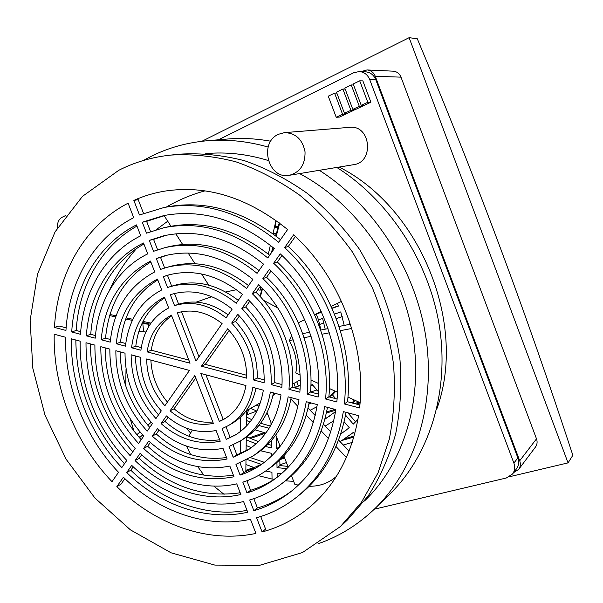 <?xml version="1.0" encoding="UTF-8"?>
<svg xmlns="http://www.w3.org/2000/svg" width="603" height="603" viewBox="0 0 603 603"><rect width="100%" height="100%" fill="white"/><g stroke="black" fill="none" stroke-linecap="round" stroke-linejoin="round"><path stroke-width="0.9" d="M280.071 473.543L280.094 474.908M353.343 432.479L340.137 441.69M340.808 433.768L346.13 430.225M355.257 400.452L353.109 403.211M347.833 412.799L355.604 421.851M275.677 221.836L275.752 226.419L278.239 226.638M279.83 459.87L279.928 465.561L287.902 466.405M250.464 457.609L264.363 462.328M279.566 444.803L279.898 446.657M246.785 436.866L258.378 441.622M267.785 444.411L271.403 445.24M246.521 417.072L251.752 419.703M260.594 423.268L270.423 426.035M248.828 409.399L246.537 415.482M325.002 418.844L330.534 415.535M335.705 391.415L332.464 394.912L335.66 398.628M275.88 233.693L275.91 235.547M296.812 381.805L298.334 385.784L300.219 385M316.816 313.628L320.291 312.369M259.313 403.369L260.029 403.648M308.962 403.641L310.711 402.864M312.482 384.774L310.892 385.912M331.959 308.148L338.419 305.804M142.768 322.56L142.836 323.653L148.617 324.218L148.775 326.464M265.757 470.966L271.93 472.285L272.059 479.031L274.064 479.393M255.107 467.936L245.926 464.529M277.199 477.244L277.124 473.151L281.488 473.709M354.707 434.07L353.275 432.404L349.604 435.328M333.595 420.871L325.205 426.042M344.155 421.753L349.258 427.708L340.687 434.115M357.948 419.387L353.275 424.12L345.564 415.128M354.27 399.993L352.114 402.955M275.752 226.419L274.561 226.728M274.418 227.369L277.945 227.776M286.87 468.621L277.026 467.642L279.928 465.561M277.026 467.642L276.935 462.516M260.571 450.75L271.561 453.343L271.614 456.026M261.423 464.385L247.155 459.509M251.353 447.652L246.167 445.519M278.224 448.79L276.679 448.602L279.604 446.619M276.679 448.602L276.468 436.76M271.312 440.627L271.456 447.795L265.554 446.552M256.064 443.8L246.235 439.926M265.787 433.097L255.024 429.818M270.966 422.499L271.011 424.994M269.081 428.251L258.838 425.537M249.951 422.092L246.476 420.449M267.815 414.336L266.345 413.997M256.908 411.08L250.614 408.367M333.112 408.864L335.494 411.645L324.896 419.228M316.952 406.708L310.146 410.266M348.602 397.377L347.825 398.44M330.165 397.189L329.728 396.676L332.464 394.912M334.786 390.993L329.728 396.676M348.888 319.665L349.853 324.316M273.046 233.406L276.385 233.753M298.334 385.784L295.447 387.473L293.917 383.47M300.211 385.287L295.447 387.473M320.118 311.985L320.397 312.61L316.311 314.088L318.512 319.869L322.605 318.407L325.198 329.185M259.086 406.181L256.283 405.11M310.907 385.498L312.188 384.443L318.55 391.86M311.201 403L308.864 404.198M318.753 383.892L318.324 383.387M334.507 314.14L340.755 311.909L344.238 325.424M337.371 303.415L338.524 306.045L332.065 308.382M201.922 141.268L409.12 37.672L417.291 38.758C476.596 179.762 526.283 313.085 572.85 455.28L568.049 462.878L509.437 476.747M246.16 445.919L246.657 445.738M258.167 441.554L258.619 441.388M284.352 457.202L281.639 458.092M253.803 467.498L245.858 470.287M284.684 458.069L280.169 459.546M254.556 468.214L245.851 471.26L246.665 471.591M246.793 414.811L256.833 411.05M264.016 432.653L249.137 437.959M265.727 433.082L250.426 438.524M279.92 464.762L286.44 462.607M143.559 331.756L142.836 323.653M190.601 433.029L186.048 428.024M272.059 479.031L258.22 475.624M293.653 481.315L285.438 480.87M300.226 379.815L292.659 384.194M318.512 319.869L320.894 330.037M343.295 444.999L352.227 442.429M353.871 437.069L342.316 440.363M354.172 436.022L344.999 438.63M360.059 402.94L356.267 404.04M334.552 410.537L326.366 413.063M310.651 392.063L316.929 389.968M359.049 402.201L354.421 403.558M333.851 409.723L326.6 411.962M315.203 415.542L308.065 408.088M312.761 385.106L311.397 385.558M319.801 324.399L323.924 322.944M336.263 318.64L342.218 316.598M409.12 37.672L568.049 462.878M116.831 486.598L123.404 477.237C158.348 511.51 206.603 528.952 250.449 519.266L255.928 533.421C207.613 543.74 154.858 524.211 116.831 486.598L120.969 484.209L124.881 478.661M111.992 481.676C74.915 442.76 53.064 387.345 54.202 334.22L65.659 337.288C64.536 385.867 84.548 436.715 118.527 472.3L111.992 481.676M66.126 327.844L59.004 325.974L54.466 327.406C57.202 274.682 83.877 225.899 128.107 203.188L133.723 217.698C93.412 238.034 68.704 282.242 65.946 330.444L54.466 327.406M143.506 213.326L138.238 199.691L133.851 200.415C143.785 195.93 154.308 192.794 165.41 191.023C207.319 184.85 248.044 197.678 287.593 229.524L278.699 242.293C241.607 212.377 203.452 200.754 164.242 207.44L139.481 214.985L133.851 200.415M293.601 234.846C340.258 277.101 366.85 347.418 359.576 407.96L344.313 403.935C350.494 349.167 326.547 285.995 284.646 247.592L293.601 234.846M262.086 531.952L256.592 517.736C271.109 513.703 284.458 506.844 296.638 497.166C321.535 476.973 337.1 448.451 343.341 411.6L358.566 415.671C351.888 454.609 335.645 485.068 309.821 507.033C295.432 519.025 279.521 527.331 262.086 531.952L265.591 529.095L260.722 516.5M272.933 395.538L275.707 393.495M260.044 296.405L262.154 288.174M277.734 307.862L263.534 300.339M260.903 286.885L260.149 290.194L257.805 289.802M236.504 289.704L225.71 291.965M300.038 374.945L295.756 372.963C297.814 363.39 295.674 352.589 289.327 340.559L291.762 335.788M518.655 469.413L535.487 447.027C537.213 444.584 537.552 441.856 536.512 438.841L401.003 77.146C399.465 73.498 396.849 71.508 393.156 71.169L367.008 69.94C370.898 70.302 373.656 72.42 375.292 76.302L519.711 460.76C520.819 463.971 520.472 466.85 518.655 469.413L513.568 472.654M118.783 170.295L82.49 196.344L55.099 231.823L37.544 274.026L30.15 320.299L32.788 368.109L44.984 415.098L66.021 459.087L94.912 498.003L130.429 529.864L171.048 552.8L214.872 565.101L259.599 565.328L302.487 552.536L340.499 526.502L361.529 502.148L378.058 472.797L389.289 439.263C394 415.166 395.41 390.118 393.525 364.114C389.689 337.981 382.596 312.444 372.247 287.503L352.725 252.386C337.145 230.685 319.515 211.645 299.834 195.282C279.332 180.734 258.039 169.579 235.954 161.83C213.786 156.109 192.063 153.863 170.762 155.084C152.084 157.082 134.755 162.154 118.783 170.295M226.283 439.383L222.115 428.612L228.439 425.56C241.622 417.578 249.763 404.854 252.845 387.382L263.353 390.194C259.863 410.553 250.539 425.484 235.389 434.989L226.283 439.383L237.22 433.828M240.092 475.089L235.939 464.348L252.845 456.094C271.968 443.069 283.734 423.314 288.144 396.827L299.005 399.736C294.204 428.612 281.511 450.305 260.941 464.823C254.436 469.292 247.486 472.714 240.092 475.089L243.74 472.594L262.712 463.564M253.855 510.673L249.717 499.97C260.978 496.646 271.433 491.377 281.073 484.171C304.447 466.285 318.972 440.424 324.633 406.588L335.856 409.595C329.849 445.3 314.668 472.797 290.329 492.086C279.189 500.724 267.031 506.919 253.855 510.673L257.413 507.952C269.843 504.402 281.382 498.658 292.025 490.729M245.956 385.536C243.145 401.018 235.833 412.248 224.03 419.221L219.356 421.482L200.776 373.445L245.956 385.536M242.836 482.174C251.247 479.536 259.132 475.631 266.481 470.461C287.933 454.971 301.183 432.042 306.234 401.666L317.276 404.621C311.849 437.13 297.814 461.853 275.149 478.797C266.451 485.151 257.059 489.847 246.981 492.892L242.836 482.174M229.034 446.499L240.167 441.117C256.531 430.602 266.594 414.253 270.355 392.063L281.036 394.92C276.875 419.748 265.765 438.177 247.69 450.207L233.195 457.247L229.034 446.499M264.114 382.754L253.577 379.973C253.991 358.31 246.687 339.331 231.673 323.05L237.801 314.321C256.087 333.821 264.853 356.637 264.114 382.754M299.857 392.191L288.973 389.319C291.709 355.604 277.274 317.826 252.288 293.691L258.642 284.639C286.915 311.615 303.203 354.323 299.857 392.191M336.813 401.952L325.552 398.975C330.467 351.33 309.769 296.864 273.664 263.247L280.252 253.855C319.831 290.352 342.474 350.026 336.813 401.952M227.655 328.771C240.544 342.941 246.883 359.403 246.672 378.156L201.372 366.194L227.655 328.771M307.108 394.106C310.877 353.471 293.352 307.47 262.878 278.609L269.345 269.39C303.196 301.116 322.628 352.182 318.173 397.03L307.108 394.106L310.515 392.025L318.414 394.098M271.131 384.608C272.111 355.514 262.358 330.143 241.886 308.495L248.127 299.616C270.973 321.874 284.194 356.448 281.835 387.435L271.131 384.608L274.719 382.626L281.993 384.541M232.17 309.113L226.08 317.856C209.211 304.568 192.025 300.49 174.538 305.608L170.325 294.724L171.162 294.445C191.844 288.355 212.188 293.239 232.17 309.113M252.868 279.385L246.559 288.453C220.494 267.491 193.849 260.488 166.632 267.43L160.541 269.42L156.32 258.514L165.335 255.604C195.184 248.489 224.361 256.418 252.868 279.385M274.335 248.564L267.785 257.963C234.054 230.73 199.412 220.645 163.88 227.715L146.514 233.157L142.278 222.221L163.956 215.535C201.741 208.668 238.532 219.673 274.335 248.564M177.32 312.799C192.545 308.555 207.47 312.15 222.092 323.585L195.99 361.069L177.32 312.799M257.074 273.347C227.022 249.099 196.224 240.559 164.694 247.72L153.531 251.3L149.303 240.378L164.069 235.713C198.048 228.567 231.19 238.034 263.503 264.122L257.074 273.347M236.225 303.279C214.457 285.905 192.267 280.418 169.662 286.824L167.544 287.525L163.33 276.626L167.709 275.187C193.126 268.418 218.037 274.817 242.429 294.385L236.225 303.279M164.468 297.121L168.667 307.967C152.83 316.371 143.582 330.459 140.914 350.23L131.567 347.765C134.499 324.067 145.466 307.183 164.468 297.121M150.509 261.054L154.715 271.923C128.447 286.026 113.62 309.422 110.221 342.127L101.168 339.738C104.711 303.203 121.158 276.973 150.509 261.054M136.512 224.904L140.733 235.796C105.344 253.275 83.222 291.807 80.478 334.281L71.704 331.959C74.463 286.033 98.153 244.087 136.512 224.904M147.727 253.871C117.306 268.621 97.905 301.515 95.236 338.177L86.319 335.818C89.04 295.651 110.1 259.365 143.514 242.994L147.727 253.871M161.694 289.953C140.605 301.138 128.529 319.869 125.447 346.152L116.251 343.725C119.53 313.568 133.278 292.025 157.489 279.099L161.694 289.953M171.44 315.128L190.043 363.202L147.14 351.881C149.612 334.71 157.707 322.462 171.44 315.128M131.137 354.805L140.461 357.3C140.62 377.614 147.569 395.47 161.295 410.884L155.951 418.557C139.504 400.271 131.228 379.023 131.137 354.805M100.807 346.695L109.836 349.107C109.829 382.227 121.135 411.216 143.755 436.075L138.584 443.491C113.372 415.844 100.784 383.576 100.807 346.695M71.403 338.826L80.161 341.17C79.091 384.021 96.774 429.027 126.796 460.428L121.798 467.604C89.387 433.678 70.295 385.136 71.403 338.826M236.738 483.84L240.868 494.513C204.771 502.902 164.506 488.988 135.08 460.617L140.19 453.335C167.182 479.136 203.95 491.596 236.738 483.84M222.982 448.3L227.127 459.011C200.196 464.34 175.247 456.712 152.265 436.142L157.549 428.612C177.742 446.424 199.555 452.989 222.982 448.3M194.814 375.533L213.341 423.381C198.018 426.396 183.583 422.213 170.046 410.816L194.814 375.533M247.727 512.226C206.09 521.565 160.089 505.148 126.698 472.548L131.725 465.388C162.742 495.447 205.299 510.349 243.597 501.56L247.727 512.226M94.89 345.104C94.859 384.458 108.299 418.874 135.2 448.353L130.127 455.649C100.686 423.419 85.973 385.784 85.995 342.73L94.89 345.104M234.002 476.777C201.251 483.048 171.109 473.619 143.597 448.481L148.798 441.079C173.596 463.466 200.618 471.802 229.864 466.081L234.002 476.777M125.025 353.17C125.085 379.943 134.22 403.415 152.446 423.585L147.192 431.13C126.313 408.125 115.866 381.322 115.851 350.72L125.025 353.17M220.238 441.215C199.126 445.451 179.4 439.579 161.076 423.592L166.458 415.927C181.918 429.148 198.462 434.002 216.085 430.482L220.238 441.215M146.672 358.966L189.47 370.423L164.86 405.766C152.951 392.274 146.891 376.671 146.672 358.966M295.342 236.474L288.287 246.491L284.646 247.592M239.391 315.972L235.502 321.489C250.433 337.657 257.685 356.509 257.255 378.043L264.22 379.867M260.292 286.267L256.049 292.297C280.892 316.258 295.221 353.78 292.47 387.284L300.053 389.282M281.963 255.484L277.342 262.041C313.243 295.417 333.783 349.491 328.861 396.842L337.077 399.005M249.748 301.251L245.685 307.025C266.044 328.514 275.722 353.712 274.719 382.626M271.026 271.018L266.601 277.312C296.895 305.962 314.299 351.647 310.515 392.025M246.913 480.779L250.584 490.284C259.938 487.45 268.704 483.184 276.883 477.493M309.173 402.457C303.671 431.281 290.616 453.117 270.016 467.958L266.481 470.461M233.037 444.893L236.889 454.873L249.491 448.994M273.461 392.9C269.232 413.59 259.365 428.899 243.853 438.818L240.167 441.117M327.467 407.349C321.376 439.617 307.063 464.355 284.533 481.563L281.073 484.171M253.825 498.658L257.413 507.952M291.174 397.641C286.297 422.605 274.727 441.29 256.463 453.697L252.845 456.094M239.979 462.863L243.74 472.594M256.019 388.226C252.469 404.236 244.524 415.949 232.185 423.374L228.439 425.56M226.057 426.849L230.029 437.122M166.187 235.253L153.584 239.399L157.609 249.793M164.694 247.72L168.9 246.687C199.525 239.685 229.562 247.645 259.011 270.566M169.805 274.614L167.506 275.413L171.682 286.199M169.662 286.824L173.807 285.536C195.553 279.325 217.035 284.269 238.26 300.362M166.081 215.143L146.612 221.354L150.562 231.567M163.88 227.715L168.109 226.811C202.714 219.884 236.572 229.366 269.669 255.257M167.438 255.084L160.549 257.413L164.649 268.011M166.632 267.43L170.815 266.27C197.143 259.501 223.057 265.946 248.549 285.596M174.501 293.488L178.639 304.206C195.297 299.269 211.804 302.834 228.145 314.887M143.921 244.034C112.821 261.144 93.412 295.967 90.744 334.311L95.462 335.547M157.805 279.905C135.984 293.292 123.57 314.042 120.547 342.135L125.748 343.506M136.971 226.087C100.972 245.979 78.91 286.402 76.174 330.482L80.681 331.665M150.863 261.973C123.947 278.345 108.842 303.754 105.533 338.193L110.485 339.497M164.747 297.844C148.082 308.359 138.434 324.459 135.803 346.145L141.275 347.584M164.242 207.44L168.493 206.663C206.754 200.106 244.094 211.11 280.523 239.677M288.287 246.491C329.939 284.608 353.697 347.328 347.516 401.741L359.878 404.99M346.069 412.331C339.421 447.592 324.067 474.968 300.015 494.46L296.638 497.166M168.064 417.306L165.109 421.497C181.842 436.157 200.03 442.255 219.696 439.798M150.335 442.489L147.675 446.265C173.581 469.986 202.148 479.619 233.384 475.179M133.225 466.805L130.813 470.219C162.908 501.462 206.671 517.758 247.011 510.372M90.36 343.898C90.97 384.895 105.103 420.879 132.773 451.843M120.118 351.858C120.758 380.448 130.655 405.631 149.785 427.406M75.827 340.009C76.475 387.051 92.689 428.303 124.474 463.76M141.705 454.745L139.18 458.34C169.488 486.561 203.166 498.04 240.205 492.794M105.126 347.848C105.729 382.694 117.758 413.326 141.208 439.73M159.117 430.014L156.32 433.987C177.697 453.185 201.108 461.024 226.547 457.519M135.358 355.936C136.074 378.156 143.793 397.807 158.521 414.872M279.234 222.831L275.812 235.924M272.842 247.305L271.418 252.755M260.39 296.782L262.539 288.581M272.217 251.602L273.257 247.652M276.234 236.248L279.664 223.155M298.372 322.793L304.681 319.658M314.623 314.721L321.218 311.442M331.205 306.475L341.502 301.357M208.751 285.144L201.568 273.958M194.995 263.715L188.128 253.011M182.634 244.456L175.797 233.806M170.943 226.246L164.106 215.588M204.96 190.857C191.362 194.581 178.496 199.977 166.345 207.055M268.327 254.165L270.348 245.27M272.963 233.776L275.993 220.434M109.686 315.61L115.678 316.877M125.695 318.979L132.366 320.381M142.436 322.492L150.26 324.135M150.976 323.11L142.971 321.429M132.879 319.311L126.102 317.894M116.078 315.791L110.017 314.517M167.717 221.218L156.328 229.653M136.466 248.632C125.311 261.242 116.281 275.202 109.377 290.51M136.821 434.725L140.024 431.952M147.825 425.198L151.225 422.258M145.881 332.012L138.931 331.258M126.027 368.848L125.741 386.01M130.301 419.062L133.956 431.153M138.381 436.564L140.175 437.122L142.692 434.944M350.426 324.203L339.014 326.457M328.009 328.627L320.683 330.075M309.716 332.245L302.698 333.625M289.327 340.559L293.186 339.813M304.07 337.703L311.095 336.338M322.032 334.22L329.366 332.803M340.348 330.67L351.768 328.462M310.982 379.996L318.753 383.591M329.419 388.513L337.484 392.236M347.939 397.068L360.081 402.676M349.114 451.097L338.592 440.077M330.768 431.869L323.472 424.233M290.917 399.043L297.844 406.339M306.256 415.196L313.319 422.635M321.211 430.949L328.469 438.6M335.992 446.514L346.439 457.519M291.52 475.782L294.814 484.322L298.379 485.129M309.173 486.274C318.067 486.365 325.952 484.036 332.833 479.287L336.278 476.528M267.099 412.49L271.546 424.022M275.782 434.997L280.154 446.326M283.817 455.815L288.219 467.219M245.836 471.885L245.986 460.119M246.099 450.908L246.265 437.235M246.408 426.148L246.597 410.681M240.65 417.02L240.469 431.492M240.356 440.997L240.198 453.637M239.738 491.581L239.715 492.885M186.485 446.114L190.646 454.572M197.807 466.73L203.957 475.27M213.786 486.093L224.067 494.354M192.319 430.045L188.777 436.203M344.313 403.935L347.516 401.741M361.084 71.621L367.008 69.94M340.499 526.502L347.328 520.065L368.162 495.968C380.063 477.403 389.236 456.705 395.689 433.874C400.377 410.108 401.809 385.423 399.977 359.803C396.231 334.07 389.267 308.932 379.083 284.375L359.863 249.823C344.501 228.469 327.12 209.746 307.696 193.646C287.465 179.332 266.428 168.365 244.599 160.737C222.688 155.114 201.183 152.913 180.101 154.134L170.762 155.084M205.947 374.832L223.155 419.334L219.356 421.482M223.155 419.334L225.891 418.098M250.584 490.284L246.981 492.892M236.889 454.873L233.195 457.247M235.502 321.489L231.673 323.05M253.577 379.973L257.255 378.043M256.049 292.297L252.288 293.691M288.973 389.319L292.47 387.284M277.342 262.041L273.664 263.247M325.552 398.975L328.861 396.842M201.372 366.194L205.306 364.393L246.702 375.27M229.2 330.444L205.306 364.393M266.601 277.312L262.878 278.609M245.685 307.025L241.886 308.495M178.639 304.206L174.538 305.608M171.998 294.181L170.325 294.724M160.549 257.413L156.32 258.514M146.612 221.354L142.278 222.221M181.563 311.751L198.967 356.788M149.303 240.378L153.584 239.399M163.33 276.626L167.506 275.413M135.803 346.145L131.567 347.765M105.533 338.193L101.168 339.738M76.174 330.482L71.704 331.959M86.319 335.818L90.744 334.311M116.251 343.725L120.547 342.135M147.14 351.881L151.308 350.215L188.829 360.074M171.704 315.821C160.247 323.547 153.448 335.012 151.308 350.215M135.08 460.617L139.18 458.34M152.265 436.142L156.32 433.987M170.046 410.816L174.056 408.789C186.01 418.912 198.922 423.314 212.799 421.994M195.756 377.96L174.056 408.789M130.813 470.219L126.698 472.548M147.675 446.265L143.597 448.481M165.109 421.497L161.076 423.592M150.871 360.089C151.677 375.827 157.187 389.832 167.415 402.095M218.452 139.79L353.735 72.737L359.245 71.546L365.463 71.81C370.317 72.232 373.762 74.87 375.805 79.717L517.887 457.926C519.273 461.936 518.829 465.531 516.552 468.719L512.542 474.011L506.286 478.006L374.29 509.211M359.245 71.546C364.152 71.976 367.642 74.644 369.714 79.558L513.877 463.081C515.286 467.144 514.841 470.785 512.542 474.011M57.519 227.738C57.142 222.778 58.672 219.288 62.109 217.276L65.817 215.437M364.468 501.01C404.251 463.066 424.399 397.679 412.03 331.002C399.578 264.393 354.911 202.827 299.585 173.604M268.252 160.504C246.981 154.006 226.14 151.722 205.729 153.644M339.18 167.069C421.256 208.45 467.807 325.673 436.512 409.784M284.45 132.645C295.636 132.992 302.502 139.376 305.043 151.813C305.299 164.483 300.075 172.307 289.357 175.292C268.38 179.845 258.453 142.798 278.48 134.273L284.45 132.645L349.672 127.339C370.815 124.655 374.546 162.32 353.546 164.694L336.821 167.461M359.712 80.81L362.863 80.877L370.89 102.201L364.385 105.284L361.257 105.389L353.2 83.998L359.712 80.81L367.8 102.284L361.257 105.389M362.124 105.359L362.441 106.203L355.996 109.256L352.83 109.384L344.803 88.106L351.255 84.948L359.305 106.316L352.83 109.384M353.765 109.347L354.074 110.168L347.69 113.183L344.479 113.349L336.489 92.169L342.881 89.048L350.893 110.304L344.479 113.349M345.489 113.296L345.79 114.088L339.474 117.08L336.218 117.268L328.258 96.194L334.582 93.103L342.564 114.253L336.218 117.268M318.625 543.582C339.466 536.323 358.265 524.633 375.013 508.517C414.887 469.707 436.022 404.628 425.839 336.987C415.505 269.413 373.8 204.899 319.304 170.31L289.357 175.292M268.154 147.049C247.328 141.155 226.932 139.059 206.957 140.763C183.802 142.873 162.659 149.431 143.537 160.436M319.304 170.31L336.776 167.43C389.621 200.716 429.841 262.787 439.662 327.957C449.341 393.201 428.665 456.245 389.734 494.143L375.013 508.517M370.89 102.201L367.8 102.284M362.441 106.203L359.305 106.316M353.569 84.978L351.255 84.948M354.074 110.168L350.893 110.304M345.165 89.048L342.881 89.048M345.79 114.088L342.564 114.253M336.836 93.088L334.582 93.103M270.762 141.23C256.049 138.562 241.607 137.831 227.452 139.029L206.957 140.763M375.292 76.302L401.003 77.146M519.711 460.76L536.512 438.841M517.887 457.926L513.877 463.081M375.805 79.717L369.714 79.558M211.834 296.668L196.224 302.111M260.33 402.781L245.994 411.027M335.856 477.192L332.833 479.287"/></g></svg>
